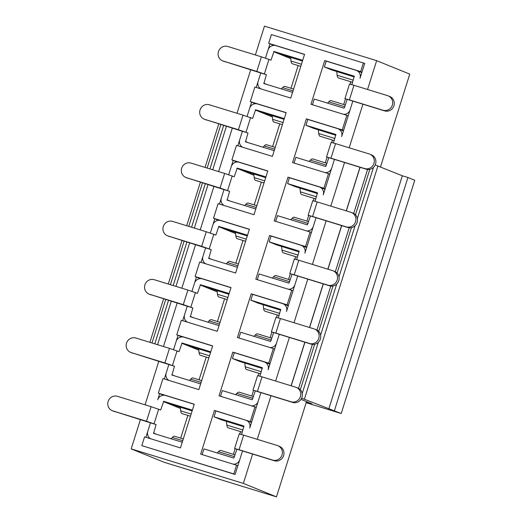 <?xml version="1.0" encoding="UTF-8"?>
<svg xmlns="http://www.w3.org/2000/svg" width="523" height="523" viewBox="0 0 523 523"><rect width="100%" height="100%" fill="white"/><g stroke="black" fill="none" stroke-linecap="round" stroke-linejoin="round"><path stroke-width="0.78" d="M163.496 395.238L158.358 393.152L194.255 404.201L180.468 447.93L144.57 436.882L141.811 445.629L233.801 473.936L236.553 465.189L200.655 454.141L214.45 410.411L251.648 421.983L260.899 392.642M236.553 465.189L237.86 465.718L242.515 450.95M181.88 336.93L178.049 335.374L173.544 349.652L176.114 341.493A6.42 6.158 -67.9 0 1 183.933 337.185L212.6 346.004M200.655 383.908L171.962 375.076L174.46 366.25L168.851 364.524L164.294 378.985M200.263 278.622L196.432 277.066L191.928 291.344L194.497 283.185A6.42 6.158 -67.9 0 1 202.323 278.877L230.989 287.696M219.039 325.6L190.346 316.768L192.85 307.942L187.241 306.216L182.677 320.677M218.647 220.314L214.816 218.758L210.311 233.036L212.887 224.877A6.42 6.158 -67.9 0 1 220.706 220.569L249.373 229.388M237.422 267.292L208.755 258.467L211.233 249.634L205.624 247.909L201.061 262.369M237.03 162.006L233.199 160.45L228.695 174.728L231.271 166.569A6.42 6.158 -67.9 0 1 239.089 162.261L267.756 171.08M255.806 208.984L227.113 200.152L229.617 191.326L224.007 189.601L219.451 204.062M255.42 103.698L251.583 102.142L247.078 116.42L249.654 108.261A6.42 6.158 -67.9 0 1 257.473 103.953L286.14 112.772M274.189 150.676L245.503 141.844L248 133.019L242.391 131.293L237.834 145.754M273.804 45.39L269.966 43.834L265.468 58.112L268.038 49.953A6.42 6.158 -67.9 0 1 275.856 45.645L304.523 54.464M292.573 92.368L263.886 83.536L266.384 74.711L260.774 72.985L256.218 87.446M158.358 393.152L162.954 378.574L198.851 389.622L212.639 345.886L176.741 334.844L181.337 320.266L217.235 331.314L231.022 287.578L195.125 276.536L199.721 261.958L235.618 273.006L249.406 229.27L213.508 218.228L218.104 203.65L254.001 214.698L267.796 170.962L231.898 159.92L236.494 145.342L272.391 156.39L286.179 112.654L250.282 101.612L254.878 87.034L290.775 98.082L304.563 54.346L268.665 43.304L271.424 34.557L364.714 63.394L360.027 78.26A6.42 6.158 112.1 0 0 356.065 70.324L326.195 61.132L324.358 66.964L354.228 76.155L351.848 84.667M333.465 142.975L335.864 134.47L305.975 125.272L307.812 119.44L337.681 128.632A6.42 6.158 112.1 0 1 341.637 136.568L352.822 101.102M315.081 201.283L317.481 192.778L287.591 183.58L289.428 177.748L319.298 186.94A6.42 6.158 112.1 0 1 323.253 194.876L334.439 159.41M296.698 259.591L299.097 251.086L269.208 241.888L271.045 236.056L300.915 245.248A6.42 6.158 112.1 0 1 304.87 253.184L316.055 217.718M278.314 317.899L280.714 309.394L250.824 300.195L252.661 294.364L282.525 303.556A6.42 6.158 112.1 0 1 286.486 311.492L297.665 276.026M259.931 376.207L262.33 367.702L232.434 358.503L234.278 352.672L264.141 361.864A6.42 6.158 112.1 0 1 268.103 369.8L279.282 334.334M241.541 434.515L243.94 426.01L214.051 416.811L215.888 410.98L245.758 420.172A6.42 6.158 112.1 0 1 249.719 428.108L251.648 421.983M141.811 445.629L235.102 474.466L237.86 465.718M159.659 393.682L157.73 399.801A6.42 6.158 -67.9 0 1 165.549 395.493L194.216 404.312M182.266 442.216L153.599 433.397L156.076 424.558L150.467 422.832L145.91 437.293M306.504 401.612L276.471 496.85L243.358 483.402L131.181 448.884L140.432 419.544M145.074 404.822L158.815 361.236M163.457 346.514L177.199 302.928M181.841 288.206L195.582 244.62M200.224 229.898L213.972 186.312M218.614 171.59L232.356 128.004M236.997 113.282L250.739 69.696M255.381 54.974L264.468 26.15L376.645 60.668L409.764 74.116L380.502 166.909M243.358 483.402L252.609 454.062M257.251 439.34L270.992 395.754M275.634 381.032L289.382 337.446M294.018 322.724L307.766 279.138M312.408 264.416L326.149 220.83M330.791 206.108L344.533 162.522M349.174 147.8L362.916 104.214M367.558 89.492L376.645 60.668M276.471 496.85L164.294 462.332L131.181 448.884M363.407 62.865L360.648 71.605L324.75 60.563L310.963 104.293L346.86 115.341L342.264 129.913L306.367 118.871L292.579 162.601L328.477 173.649L323.881 188.221L287.983 177.179L274.196 220.909L310.093 231.957L305.497 246.529L269.6 235.487L255.812 279.217L291.71 290.265L287.114 304.837L251.217 293.795L237.429 337.525L273.326 348.573L268.73 363.145L232.833 352.103L219.045 395.833L254.943 406.881L250.347 421.453M307.812 119.453L306.367 118.871M342.264 129.913L343.572 130.443M346.86 115.341L348.168 115.871M268.665 43.304L269.966 43.834M250.282 101.612L251.583 102.142M231.898 159.92L233.199 160.45M213.508 218.228L214.816 218.758M195.125 276.536L196.432 277.066M176.741 334.844L178.049 335.374M360.648 71.605L361.955 72.135M326.195 61.145L324.75 60.563M350.848 81.765L350.09 84.17M345.455 98.873L343.683 104.495M233.801 473.936L235.102 474.466M328.477 173.649L329.784 174.179M332.465 140.072L331.706 142.478M327.071 157.181L325.299 162.803M310.093 231.957L311.394 232.487M323.881 188.221L325.188 188.751M289.422 177.761L287.983 177.179M314.081 198.38L313.323 200.786M308.688 215.489L306.909 221.111M291.71 290.265L293.011 290.795M305.497 246.529L306.798 247.059M271.038 236.069L269.6 235.487M295.698 256.688L294.939 259.094M290.298 273.797L288.526 279.419M273.326 348.573L274.627 349.103M287.114 304.837L288.415 305.367M252.655 294.377L251.217 293.795M277.308 314.996L276.549 317.402M271.914 332.105L270.143 337.727M254.943 406.881L256.244 407.41M268.73 363.145L270.031 363.675M234.271 352.685L232.833 352.103M258.924 373.304L258.166 375.71M253.531 390.413L251.759 396.035M215.888 410.993L214.45 410.411M240.541 431.612L239.782 434.018M235.147 448.721L233.376 454.343M345.428 105.038L331.144 100.638A13.761 3.87 107.1 0 0 328.738 101.854L327.548 103.129M336.727 71.559L337.132 75.227A13.761 3.87 107.1 0 0 338.499 77.966L352.594 82.307M387.615 95.663L353.96 85.308L349.364 99.886L383.019 110.235A7.642 7.335 -67.9 0 0 392.224 105.411A7.642 7.335 -67.9 0 0 387.615 95.663M349.364 99.886L344.919 98.638L349.514 84.059L353.96 85.308M344.919 98.638L384.614 110.889A7.642 7.335 -67.9 0 0 393.826 106.058A7.642 7.335 -67.9 0 0 389.792 96.52L388.19 95.866M347.154 99.566L344.114 108.228L314.245 99.037L312.447 104.75M343.461 114.295A6.42 6.158 -67.9 0 0 350.096 109.745L352.764 101.292M354.28 76.959L331.556 69.892L324.358 66.964M289.624 57.066A6.42 6.158 -67.9 0 0 289.212 58.007M223.164 61.054L256.819 71.409L261.415 56.83L227.76 46.475A7.642 7.335 -67.9 0 0 218.555 51.3A7.642 7.335 -67.9 0 0 223.164 61.054L260.774 72.985L258.107 81.444A6.42 6.158 112.1 0 0 260.957 88.91M266.384 74.711L256.819 71.409M261.415 56.83L270.979 60.138L274.019 51.476L302.686 60.295M273.647 51.679L290.736 58.622M298.149 65.552L290.978 88.282M282.446 55.255L282.015 54.725L302.457 61.014M222.582 60.845L224.184 61.498A7.642 7.335 -67.9 0 0 224.759 61.701M293.606 89.093L285.015 86.445A13.761 3.87 107.1 0 0 282.603 87.655L281.42 88.936M290.592 57.367L290.997 61.028A13.761 3.87 107.1 0 0 292.364 63.773L300.777 66.356M306.347 402.102L311.956 403.828L301 399.376M301.666 398.186L341.218 413.503L306.158 402.71M375.2 164.954L402.324 175.774L328.784 409.006M402.324 175.774L407.933 177.5L334.393 410.732M407.933 177.5L414.752 180.272L341.218 413.503M327.045 163.346L312.761 158.946A13.761 3.87 107.1 0 0 310.355 160.162L309.165 161.437M318.344 129.867L318.749 133.535A13.761 3.87 107.1 0 0 320.109 136.274L334.21 140.615M369.231 153.971L335.576 143.616L330.981 158.194L364.636 168.543A7.642 7.335 -67.9 0 0 373.84 163.719A7.642 7.335 -67.9 0 0 369.231 153.971M330.981 158.194L326.535 156.946L331.131 142.367L335.576 143.616M326.535 156.946L366.231 169.197A7.642 7.335 -67.9 0 0 375.442 164.366A7.642 7.335 -67.9 0 0 371.408 154.828L369.807 154.174M328.771 157.874L325.731 166.536L295.861 157.345L294.063 163.058M325.077 172.603A6.42 6.158 -67.9 0 0 331.713 168.053L334.38 159.6M335.897 135.267L313.172 128.2L305.975 125.272M308.662 221.654L294.377 217.254A13.761 3.87 107.1 0 0 291.971 218.47L290.781 219.745M299.96 188.175L300.365 191.843A13.761 3.87 107.1 0 0 301.725 194.582L315.827 198.923M350.841 212.279L317.193 201.924L312.597 216.502L346.246 226.851A7.642 7.335 -67.9 0 0 355.457 222.027A7.642 7.335 -67.9 0 0 350.841 212.279M312.597 216.502L308.152 215.254L312.747 200.675L317.193 201.924M308.152 215.254L347.847 227.505A7.642 7.335 -67.9 0 0 357.052 222.674A7.642 7.335 -67.9 0 0 353.025 213.136L351.423 212.482M310.387 216.182L307.347 224.844L277.478 215.653L275.68 221.366M306.694 230.911A6.42 6.158 -67.9 0 0 313.329 226.361L315.997 217.908M317.513 193.575L294.789 186.508L287.591 183.58M290.278 279.962L275.994 275.562A13.761 3.87 107.1 0 0 273.581 276.778L272.398 278.053M281.577 246.483L281.982 250.151A13.761 3.87 107.1 0 0 283.342 252.89L297.443 257.231M332.458 270.587L298.803 260.232L294.207 274.81L327.862 285.159A7.642 7.335 -67.9 0 0 337.074 280.335A7.642 7.335 -67.9 0 0 332.458 270.587M294.207 274.81L289.768 273.562L294.364 258.983L298.803 260.232M289.768 273.562L329.464 285.813A7.642 7.335 -67.9 0 0 338.669 280.982A7.642 7.335 -67.9 0 0 334.635 271.444L333.04 270.79M291.997 274.49L288.964 283.152L259.094 273.96L257.29 279.674M288.304 289.219A6.42 6.158 -67.9 0 0 294.946 284.669L297.607 276.216M299.13 251.883L276.406 244.816L269.208 241.888M271.888 338.27L257.61 333.87A13.761 3.87 107.1 0 0 255.198 335.086L254.015 336.361M263.187 304.791L263.599 308.459A13.761 3.87 107.1 0 0 264.958 311.198L279.06 315.539M314.075 328.895L280.42 318.54L275.824 333.118L309.479 343.467A7.642 7.335 -67.9 0 0 318.684 338.643A7.642 7.335 -67.9 0 0 314.075 328.895M275.824 333.118L271.378 331.87L275.981 317.291L280.42 318.54M271.378 331.87L311.08 344.121A7.642 7.335 -67.9 0 0 320.285 339.29A7.642 7.335 -67.9 0 0 316.252 329.752L314.656 329.098M273.614 332.798L270.581 341.46L240.711 332.268L238.906 337.982M269.92 347.527A6.42 6.158 -67.9 0 0 276.556 342.977L279.223 334.524M280.74 310.191L258.022 303.124L250.824 300.195M253.505 396.578L239.227 392.178A13.761 3.87 107.1 0 0 236.814 393.394L235.625 394.669M244.803 363.099L245.209 366.767A13.761 3.87 107.1 0 0 246.575 369.506L260.676 373.847M295.691 387.203L262.036 376.848L257.44 391.426L291.095 401.775A7.642 7.335 -67.9 0 0 300.3 396.95A7.642 7.335 -67.9 0 0 295.691 387.203M257.44 391.426L252.995 390.178L257.591 375.599L262.036 376.848M252.995 390.178L292.697 402.429A7.642 7.335 -67.9 0 0 301.902 397.598A7.642 7.335 -67.9 0 0 297.868 388.059L296.266 387.406M255.231 391.106L252.191 399.768L222.327 390.576L220.523 396.29M251.537 405.835A6.42 6.158 -67.9 0 0 258.172 401.285L260.84 392.832M262.356 368.499L239.639 361.432L232.434 358.503M235.121 454.886L220.837 450.493A13.761 3.87 107.1 0 0 218.431 451.702L217.241 452.977M226.42 421.407L226.825 425.075A13.761 3.87 107.1 0 0 228.191 427.814L242.286 432.155M277.308 445.511L243.653 435.156L239.057 449.734L272.712 460.083A7.642 7.335 -67.9 0 0 281.917 455.258A7.642 7.335 -67.9 0 0 277.308 445.511M239.057 449.734L234.611 448.486L239.207 433.907L243.653 435.156M234.611 448.486L274.307 460.737A7.642 7.335 -67.9 0 0 283.518 455.906A7.642 7.335 -67.9 0 0 279.485 446.367L277.883 445.714M236.847 449.414L233.807 458.076L203.944 448.884L202.139 454.598M233.153 464.143A6.42 6.158 -67.9 0 0 239.789 459.593L242.456 451.14M243.973 426.807L221.249 419.74L214.051 416.811M271.241 115.374A6.42 6.158 -67.9 0 0 270.829 116.315M204.781 119.362L238.429 129.717L243.025 115.138L209.377 104.783A7.642 7.335 -67.9 0 0 200.165 109.608A7.642 7.335 -67.9 0 0 204.781 119.362L242.391 131.293L239.724 139.752A6.42 6.158 112.1 0 0 242.574 147.218M248 133.019L238.429 129.717M243.025 115.138L252.596 118.446L255.636 109.784L284.303 118.603M255.263 109.987L272.346 116.93M279.766 123.859L272.594 146.59M264.063 113.563L263.631 113.033L284.074 119.322M204.199 119.152L205.801 119.806A7.642 7.335 -67.9 0 0 206.376 120.009M275.222 147.401L266.625 144.753A13.761 3.87 107.1 0 0 264.22 145.963L263.03 147.244M272.208 115.675L272.614 119.336A13.761 3.87 107.1 0 0 273.98 122.081L282.387 124.664M252.857 173.682A6.42 6.158 -67.9 0 0 252.446 174.623M186.391 177.67L220.046 188.025L224.642 173.446L190.993 163.091A7.642 7.335 -67.9 0 0 181.782 167.916A7.642 7.335 -67.9 0 0 186.391 177.67L224.007 189.601L221.34 198.06A6.42 6.158 112.1 0 0 224.19 205.526M229.617 191.326L220.046 188.025M224.642 173.446L234.212 176.754L237.252 168.092L265.919 176.911M236.88 168.295L253.962 175.238M261.376 182.167L254.211 204.898M245.679 171.871L245.248 171.341L265.691 177.63M185.815 177.46L187.417 178.114A7.642 7.335 -67.9 0 0 187.992 178.317M256.839 205.709L248.242 203.061A13.761 3.87 107.1 0 0 245.836 204.271L244.646 205.552M253.825 173.982L254.23 177.643A13.761 3.87 107.1 0 0 255.597 180.389L264.004 182.972M234.474 231.99A6.42 6.158 -67.9 0 0 234.062 232.931M168.007 235.978L201.662 246.333L206.258 231.754L172.603 221.399A7.642 7.335 -67.9 0 0 163.398 226.224A7.642 7.335 -67.9 0 0 168.007 235.978L205.624 247.909L202.957 256.368A6.42 6.158 112.1 0 0 205.807 263.834M211.233 249.634L201.662 246.333M206.258 231.754L215.829 235.062L218.869 226.4L247.536 235.219M218.496 226.603L235.579 233.546M242.992 240.475L235.827 263.206M227.289 230.179L226.864 229.649L247.307 235.938M167.432 235.768L169.034 236.422A7.642 7.335 -67.9 0 0 169.609 236.625M238.455 264.017L229.859 261.369A13.761 3.87 107.1 0 0 227.453 262.579L226.263 263.86M235.442 232.29L235.847 235.951A13.761 3.87 107.1 0 0 237.207 238.697L245.62 241.28M216.091 290.298A6.42 6.158 -67.9 0 0 215.679 291.239M149.624 294.286L183.279 304.641L187.875 290.062L154.22 279.707A7.642 7.335 -67.9 0 0 145.015 284.532A7.642 7.335 -67.9 0 0 149.624 294.286L187.241 306.216L184.573 314.676A6.42 6.158 112.1 0 0 187.424 322.142M192.85 307.942L183.279 304.641M187.875 290.062L197.446 293.37L200.479 284.708L229.146 293.527M200.106 284.911L217.195 291.854M224.609 298.783L217.444 321.514M208.906 288.487L208.481 287.957L228.924 294.246M149.048 294.076L150.644 294.73A7.642 7.335 -67.9 0 0 151.225 294.933M220.072 322.325L211.475 319.677A13.761 3.87 107.1 0 0 209.069 320.887L207.879 322.168M217.058 290.598L217.463 294.259A13.761 3.87 107.1 0 0 218.823 297.005L227.237 299.587M197.707 348.606A6.42 6.158 -67.9 0 0 197.295 349.547M131.24 352.594L164.895 362.949L169.491 348.37L135.836 338.015A7.642 7.335 -67.9 0 0 126.631 342.84A7.642 7.335 -67.9 0 0 131.24 352.594L168.851 364.524L166.19 372.984A6.42 6.158 112.1 0 0 169.04 380.45M174.46 366.25L164.895 362.949M169.491 348.37L179.056 351.678L182.096 343.016L210.762 351.835M181.723 343.219L198.812 350.162M206.225 357.091L199.06 379.822M190.522 346.795L190.097 346.265L210.54 352.554M130.665 352.384L132.26 353.038A7.642 7.335 -67.9 0 0 132.842 353.241M201.688 380.633L193.092 377.985A13.761 3.87 107.1 0 0 190.679 379.195L189.496 380.476M198.675 348.906L199.08 352.567A13.761 3.87 107.1 0 0 200.44 355.313L208.854 357.895M179.317 406.914A6.42 6.158 -67.9 0 0 178.912 407.855M112.857 410.901L146.512 421.257L151.108 406.678L117.453 396.323A7.642 7.335 -67.9 0 0 108.248 401.148A7.642 7.335 -67.9 0 0 112.857 410.901L150.467 422.832L147.806 431.292A6.42 6.158 112.1 0 0 150.657 438.758M156.076 424.558L146.512 421.257M151.108 406.678L160.672 409.986L163.712 401.324L192.379 410.143M163.339 401.527L180.428 408.47M187.842 415.399L180.67 438.13M172.139 405.103L171.714 404.573L192.15 410.862M112.275 410.692L113.877 411.346A7.642 7.335 -67.9 0 0 114.459 411.549M183.298 438.941L174.708 436.293A13.761 3.87 107.1 0 0 172.296 437.503L171.113 438.784M180.285 407.214L180.696 410.875A13.761 3.87 107.1 0 0 182.056 413.621L190.47 416.203M383.019 110.235L384.614 110.889M353.26 80.189L337.132 75.227M328.738 101.854L344.866 106.816M268.979 59.321L264.383 73.9M263.716 83.17L266.965 84.484M274.019 51.476L282.015 54.725M282.603 87.655L293.05 90.871M301.444 64.244L290.997 61.028M220.889 124.474L207.147 168.06M202.506 182.782L188.764 226.367M184.122 241.09L170.38 284.675M165.739 299.398L151.997 342.983M223.694 125.337L209.952 168.922M205.31 183.645L191.568 227.23M186.927 241.953L173.185 285.538M168.543 300.261L154.801 343.846M226.459 126.187L212.717 169.779M208.076 184.495L194.334 228.087M189.692 242.803L175.95 286.395M171.309 301.111L157.567 344.703M360.092 167.308L346.35 210.893M341.709 225.616L327.967 269.201M323.325 283.924L309.583 327.509M304.942 342.232L291.2 385.817M367.577 169.472L353.705 213.456M349.194 227.78L335.321 271.764M330.811 286.088L316.938 330.072M312.421 344.395L298.555 388.38M369.8 169.354L355.47 214.796M351.41 227.662L337.087 273.104M333.027 285.97L318.703 331.412M314.643 344.278L300.32 389.72M373.5 167.38L357.379 218.503M355.11 225.688L338.996 276.811M336.727 283.996L320.612 335.119M318.344 342.304L302.229 393.427M377.952 165.869L304.412 399.101M364.636 168.543L366.231 169.197M334.877 138.497L318.749 133.535M310.355 160.162L326.483 165.124M346.246 226.851L347.847 227.505M316.493 196.805L300.365 191.843M291.971 218.47L308.099 223.432M327.862 285.159L329.464 285.813M298.11 255.113L281.982 250.151M273.581 276.778L289.716 281.74M309.479 343.467L311.08 344.121M279.727 313.421L263.599 308.459M255.198 335.086L271.332 340.048M291.095 401.775L292.697 402.429M261.343 371.729L245.209 366.767M236.814 393.394L252.942 398.356M272.712 460.083L274.307 460.737M242.96 430.037L226.825 425.075M218.431 451.702L234.559 456.664M250.595 117.629L246 132.208M245.333 141.478L248.582 142.792M255.636 109.784L263.631 113.033M264.22 145.963L274.66 149.179M283.061 122.552L272.614 119.336M232.212 175.937L227.616 190.516M226.949 199.786L230.198 201.1M237.252 168.092L245.248 171.341M245.836 204.271L256.277 207.487M264.671 180.86L254.23 177.643M213.829 234.245L209.233 248.824M208.566 258.094L211.815 259.408M218.869 226.4L226.864 229.649M227.453 262.579L237.893 265.795M246.287 239.168L235.847 235.951M195.445 292.553L190.849 307.132M190.182 316.402L193.432 317.716M200.479 284.708L208.481 287.957M209.069 320.887L219.51 324.103M227.904 297.476L217.463 294.259M177.062 350.861L172.466 365.44M171.799 374.71L175.042 376.024M182.096 343.016L190.097 346.265M190.679 379.195L201.126 382.411M209.52 355.784L199.08 352.567M158.672 409.169L154.076 423.748M153.416 433.018L156.658 434.332M163.712 401.324L171.714 404.573M172.296 437.503L182.743 440.719M191.137 414.092L180.696 410.875M361.798 72.632L356.549 70.5M218.791 123.827L205.049 167.419M200.407 182.135L186.665 225.727M182.024 240.443L168.282 284.035M163.64 298.751L149.898 342.343M359.987 167.275L346.246 210.861M341.604 225.583L327.856 269.168M323.214 283.891L309.472 327.476M304.831 342.199L291.089 385.784M343.415 130.94L338.165 128.808M325.031 189.248L319.782 187.116M306.648 247.556L301.398 245.424M288.265 305.863L283.015 303.732M269.875 364.171L264.631 362.04M251.491 422.479L246.241 420.348"/></g></svg>
